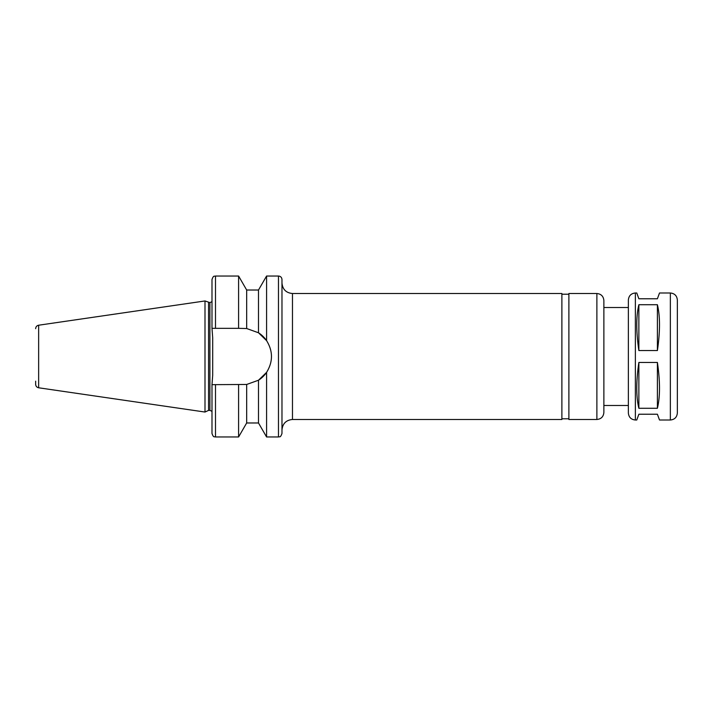 <?xml version="1.0" encoding="UTF-8"?>
<svg xmlns="http://www.w3.org/2000/svg" width="713" height="713" viewBox="0 0 713 713"><rect width="100%" height="100%" fill="white"/><g stroke="black" fill="none" stroke-linecap="round" stroke-linejoin="round"><path stroke-width="1.07" d="M635.363 420.002C631.112 419.592 628.777 417.257 628.367 413.005L628.367 299.995C628.777 295.743 631.112 293.408 635.363 292.998L635.363 420.002L636.762 420.002L638.866 414.235L657.404 414.235L659.507 420.002L670.354 420.002C674.605 419.592 676.931 417.257 677.35 413.005L677.35 299.995C676.931 295.743 674.605 293.408 670.354 292.998L670.354 420.002M638.866 408.282C636.076 396.829 636.076 381.553 638.866 362.454L657.404 362.454C660.193 381.553 660.193 396.829 657.404 408.282L638.866 408.282L638.866 362.454M657.404 408.282L657.404 362.454M638.866 350.546C636.076 331.447 636.076 316.171 638.866 304.718L657.404 304.718C660.193 316.171 660.193 331.447 657.404 350.546L638.866 350.546L638.866 304.718M657.404 350.546L657.404 304.718M670.354 292.998L659.507 292.998L657.404 298.765L638.866 298.765L636.762 292.998L635.363 292.998M264.808 374.69L258.498 380.225L266.582 372.373L266.582 436.971L278.471 436.971C279.523 436.267 280.245 438.335 281.974 433.477L281.974 279.523C281.769 277.402 280.601 276.234 278.471 276.029L278.471 436.971M262.339 335.734L264.808 338.31M246.671 290.022L238.588 276.029L238.588 328.337L246.671 328.533L246.671 290.022L258.498 290.022L266.582 276.029L278.471 276.029M266.582 276.029L266.582 340.627C273.088 351.206 273.088 361.794 266.582 372.373A28.163 28.163 0 0 1 258.498 380.225L246.671 384.467L211.993 384.663L212.697 375.198L212.697 337.802L211.993 328.337L238.588 328.337M258.498 290.022L258.498 332.775L266.582 340.627A28.163 28.163 0 0 0 258.498 332.775L246.671 328.533M215.495 328.337L215.495 276.029C214.461 276.697 213.659 274.737 211.993 279.523L211.993 328.337M208.561 302.615L208.561 410.385L204.996 412.043L204.996 300.957L209.898 302.615L209.898 410.385L211.993 411.33M212.697 337.802L212.697 375.198M211.993 301.67L209.898 302.615M211.993 384.663L211.993 433.477C213.659 438.263 214.461 436.303 215.495 436.971L238.588 436.971L238.588 384.663M246.671 384.467L246.671 422.978L238.588 436.971M258.498 380.225L258.498 422.978L266.582 436.971M292.473 293.515L292.473 419.485L561.889 419.485L561.889 293.515L292.473 293.515C286.091 292.9 282.598 289.398 281.974 283.025M561.889 294.219L568.885 294.219M596.879 293.515L568.885 293.515L568.885 419.485L596.879 419.485C601.121 419.066 603.456 416.731 603.875 412.479L603.875 300.521C603.456 296.269 601.121 293.934 596.879 293.515L596.879 419.485M603.875 307.517L603.875 405.483L628.367 405.483L628.367 307.517L603.875 307.517M628.367 413.005L628.367 405.483M35.65 328.675C35.793 326.786 36.791 325.627 38.645 325.217L38.645 387.783C36.791 387.373 35.793 386.214 35.65 384.325L35.65 381.17M38.645 325.217L204.996 300.957M215.495 384.663L215.495 436.971M215.495 276.029L238.588 276.029M208.561 410.385L209.898 410.385M246.671 422.978L258.498 422.978M292.473 419.485C286.091 420.1 282.598 423.602 281.974 429.975M561.889 418.781L568.885 418.781M38.645 387.783L204.996 412.043"/></g></svg>
